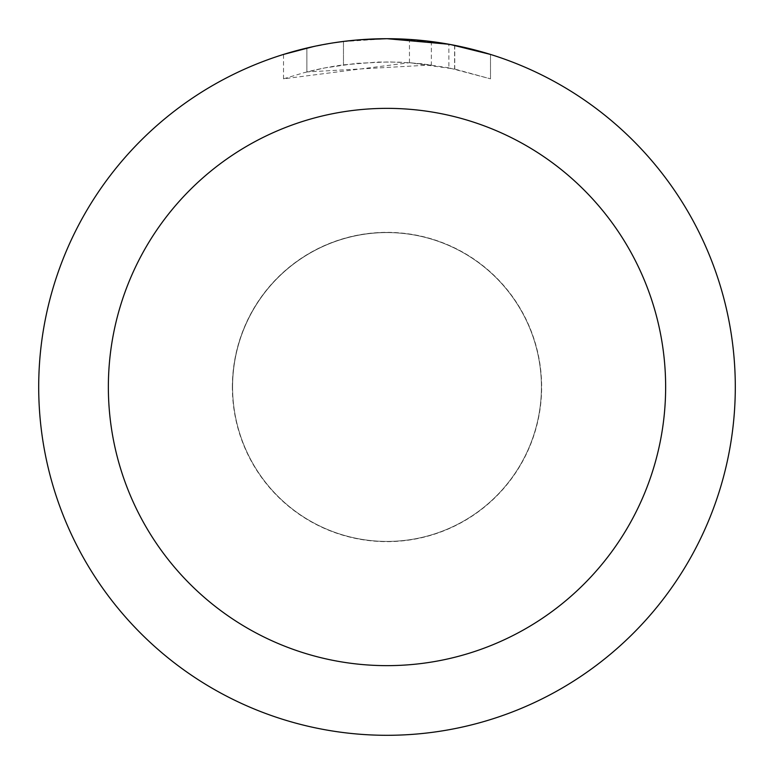 <?xml version="1.0" encoding="UTF-8"?>
<svg xmlns="http://www.w3.org/2000/svg" width="774" height="774" viewBox="0 0 774 774"><rect width="100%" height="100%" fill="white"/><g stroke="black" fill="none" stroke-linecap="round" stroke-linejoin="round"><path stroke-width="0.58" stroke-dasharray="3.87 2.9" d="M387 232.587A154.413 154.413 0 0 1 541.413 387A154.413 154.413 0 0 1 387 541.413A154.413 154.413 0 0 1 232.587 387A154.413 154.413 0 0 1 387 232.587A154.413 154.413 0 0 1 541.413 387A154.413 154.413 0 0 1 387 541.413A154.413 154.413 0 0 1 232.587 387A154.413 154.413 0 0 1 387 232.587M387 232.471A154.529 154.529 0 0 1 541.529 387A154.529 154.529 0 0 1 387 541.529A154.529 154.529 0 0 1 232.471 387A154.529 154.529 0 0 1 387 232.471M367.011 39.281L387 38.71L409.446 39.445L454.609 45.327L454.609 69.031L409.456 62.694L283.536 78.832L304.008 72.688L324.867 67.909L356.63 63.342L388.693 61.92L410.075 62.742L431.36 64.958L431.36 41.535L387 38.7A348.3 348.3 0 0 1 735.3 387A348.3 348.3 0 0 1 387 735.3A348.3 348.3 0 0 1 38.7 387A348.3 348.3 0 0 1 387 38.7L393.947 38.768M398.784 38.903L429.889 41.351M454.599 45.327L450.516 44.544M490.474 54.432L448.862 44.244L448.872 67.86L490.474 78.832L454.599 69.031M431.36 64.958L306.881 71.943A325.08 325.08 0 0 1 343.472 64.852L377.828 62.046L399.113 62.143L420.456 63.642L448.872 67.86M343.472 41.428L343.472 64.852L343.472 41.428A348.3 348.3 0 0 0 306.881 48.036L334.929 42.618M359.784 39.764L347.719 40.925M490.503 78.832L490.503 54.432L490.503 78.832M306.881 71.943L306.881 48.036L306.881 71.943M313.886 46.459L333.749 42.793M343.472 41.438L361.468 39.638M454.609 69.031L454.609 45.327M409.456 62.694L409.456 39.426M283.516 78.832L283.516 54.432L312.522 46.759L334.658 42.657L364.496 39.426L387 38.7L341.334 41.709M232.587 387A154.413 154.413 0 0 1 387 232.587A154.413 154.413 0 0 1 541.413 387A154.413 154.413 0 0 1 387 541.413A154.413 154.413 0 0 1 232.587 387M232.355 387A154.645 154.645 0 0 1 387 232.355A154.645 154.645 0 0 1 541.645 387A154.645 154.645 0 0 1 387 541.645A154.645 154.645 0 0 1 232.355 387M454.754 45.356L454.754 69.06"/><path stroke-width="1.16" d="M393.947 38.768L398.784 38.903M429.889 41.351L431.36 41.535M448.872 44.244L387 38.7A348.3 348.3 0 0 1 735.3 387A348.3 348.3 0 0 1 387 735.3A348.3 348.3 0 0 1 38.7 387A348.3 348.3 0 0 1 387 38.7L359.784 39.764M450.516 44.544L490.474 54.432M387 108.36A278.64 278.64 0 0 1 665.64 387A278.64 278.64 0 0 1 387 665.64A278.64 278.64 0 0 1 108.36 387A278.64 278.64 0 0 1 387 108.36M347.719 40.925L343.472 41.428M283.536 54.432L313.886 46.459M333.749 42.793L343.472 41.438M361.468 39.638L367.011 39.281M334.929 42.618L341.334 41.709"/></g></svg>
